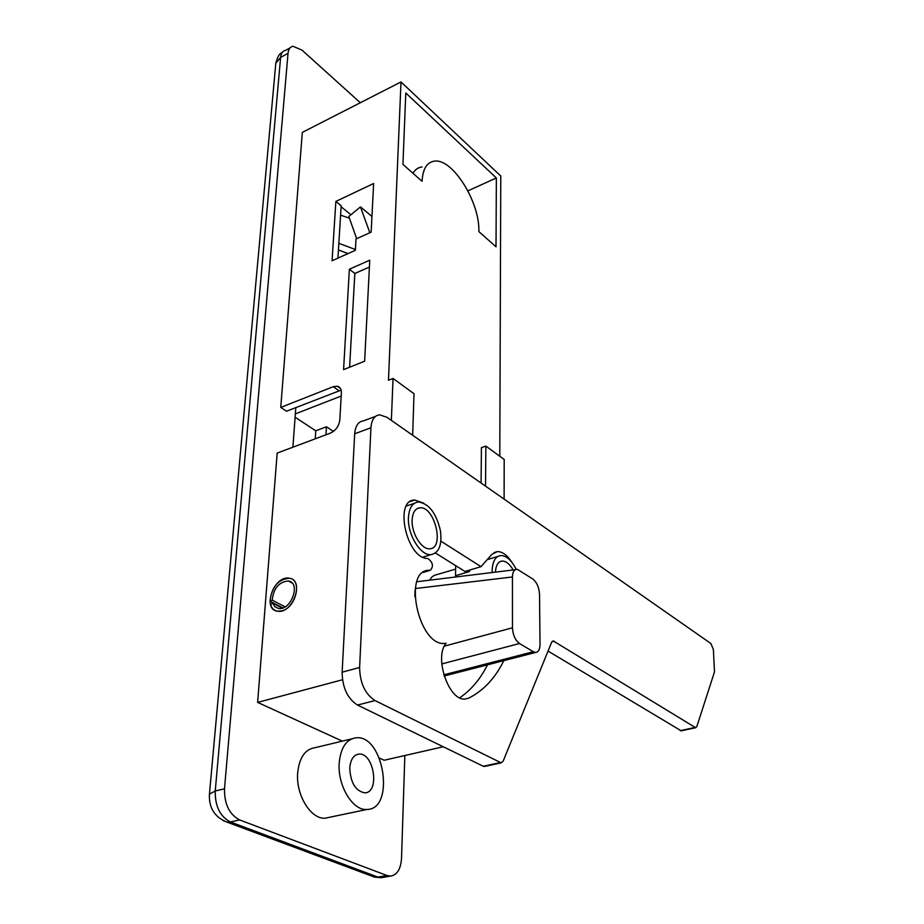 <?xml version="1.0" encoding="UTF-8"?>
<svg xmlns="http://www.w3.org/2000/svg" width="924" height="924" viewBox="0 0 924 924"><rect width="100%" height="100%" fill="white"/><g stroke="black" fill="none" stroke-linecap="round" stroke-linejoin="round"><path stroke-width="1.39" d="M292.896 447.193L295.807 407.576M349.757 768.029C350.508 759.505 353.58 754.873 358.974 754.111C373.977 752.436 380.134 792.931 364.749 792.85C355.521 790.99 350.519 782.72 349.757 768.029M339.189 763.363C337.514 785.723 352.841 810.937 366.909 809.47C395.507 809.459 383.968 734.672 356.214 737.779C346.327 739.142 340.644 747.666 339.189 763.363M329.522 817.29L325.306 818.167C311.007 819.704 295.738 794.986 297.667 772.972C299.318 757.495 305.174 749.064 315.223 747.643L351.57 738.9M404.839 755.52L401.524 858.431C400.773 869.172 397.077 875.063 390.448 876.091L386.902 875.478L239.651 819.946C229.348 814.494 224.289 804.123 224.497 788.83L288.034 53.338C288.473 49.168 290.136 46.812 293.024 46.258L302.033 50.15L360.325 102.737M350.901 214.772L341.118 206.757M469.819 570.004L469.369 571.598L455.509 575.721L455.682 565.65M412.947 173.238C415.199 169.462 418.249 167.371 422.083 166.967M341.141 390.113L286.532 411.215L280.757 407.415L333.241 386.706L337.26 386.22C340.09 386.937 341.464 389.143 341.383 392.85L339.813 420.004C338.923 426.149 335.793 430.526 330.422 433.125L277.177 453.095L257.623 702.402L342.33 741.129M282.12 610.81L277.489 611.203C261.677 609.447 274.174 574.936 289.316 578.239C302.391 579.394 296.361 607.276 282.12 610.81M349.376 269.207L369.75 260.198L364.645 361.203L343.578 369.635L349.376 269.207L354.828 273.469L349.607 367.221M369.404 267.059L354.828 273.469M355.994 239.016L355.37 250.3L332.062 260.764L335.874 201.409L373.619 183.518L371.159 232.132L355.994 239.016M335.874 201.409L341.175 205.763L337.93 258.131M412.647 435.239L414.021 393.728L393.047 378.447L388.473 380.226L401.004 81.947L302.321 132.386L280.757 407.415M379.406 758.073L384.165 760.244L443.231 746.765M401.004 81.947L500.773 176.01L499.792 456.237M504.111 499.122L504.192 459.436L485.862 446.084L485.539 486.139M257.623 702.402L342.481 679.752M393.047 378.447L391.36 420.374M495.414 572.118C495.899 565.234 498.175 561.538 502.217 561.041C506.098 561.099 509.748 564.067 513.167 569.946M412.127 520.073C412.612 512.485 415.199 508.396 419.912 507.796C434.73 506.052 444.975 548.833 429.66 548.752C421.587 549.745 411.365 533.136 412.127 520.073M492.134 572.522L492.122 571.078C492.469 561.446 495.403 556.26 500.9 555.532C506.525 555.728 511.642 560.348 516.227 569.38M429.614 580.168L431.727 577.165L434.384 575.329L455.624 569.115M440.482 530.988C442.122 545.125 438.946 553.002 430.965 554.643C420.593 555.913 407.426 534.522 408.431 517.717C409.066 507.981 412.404 502.725 418.433 501.975C429.071 503.626 436.417 513.305 440.482 530.988M496.361 177.962L405.786 93.001L402.933 164.368L422.083 181.323C422.765 168.919 426.888 162.197 434.453 161.134C452.644 158.189 480.099 202.529 478.851 231.601L496.015 246.8L496.361 177.962L467.902 190.852M469.369 571.598L469.38 570.131M485.862 446.084L481.416 447.62L481.081 483.033M415.038 590.332L414.841 596.661M272.21 600.103L270.004 601.189C271.598 587.052 278.032 579.394 289.316 578.239C304.966 579.845 292.665 614.448 277.489 611.203C274.116 610.591 271.829 608.442 270.617 604.781L272.73 603.095L274.902 606.721L278.436 608.442C291.095 611.145 301.351 582.316 288.3 580.977C278.898 581.935 273.539 588.322 272.21 600.103L285.054 606.883M282.836 607.934L270.004 601.189M282.27 608.119L272.73 603.095M355.405 249.515L338.854 243.335M340.598 215.119L349.434 218.226M369.831 232.733L360.476 206.918L348.822 216.482L356.676 238.704M338.438 249.954L348.048 253.592M360.476 206.918L371.956 216.459M441.776 663.929L519.507 643.52C515.257 640.286 512.912 635.042 512.473 627.789L512.439 576.969C512.647 571.621 514.333 569.103 517.498 569.415L532.79 578.99C536.821 582.282 539.073 587.421 539.535 594.386L540.009 644.421C539.905 649.41 538.461 652.078 535.677 652.436L533.321 651.743L443.797 674.832M519.507 643.52L533.321 651.743M315.246 438.819L315.777 430.792L295.103 417.232M295.345 413.894L341.199 396.049M325.941 434.811L326.438 426.761L333.448 431.416M315.777 430.792L326.438 426.761M503.834 660.637C495.183 678.17 483.495 690.655 468.768 698.105L465.13 699.018C448.833 701.224 433.76 656.987 446.13 643.277L444.756 643.416C418.318 646.488 402.298 569.357 429.302 570.281L430.33 570.27C433.772 566.308 432.94 562.381 427.847 558.489C406.733 559.309 393.532 499.457 414.795 500.034L423.608 503.106M440.863 541.152L481.011 566.666L491.799 554.435L497.389 551.593C502.379 551.593 507.195 555.139 511.838 562.231M481.011 566.666L464.98 571.448L435.458 553.014M489.119 559.066L488.253 558.466M459.725 697.782C471.078 690.055 480.33 679.071 487.514 664.841M710.891 643.531L713.374 649.376L714.495 671.887L696.823 726.553L695.668 727.731L553.176 640.886L551.674 642.18L503.141 761.168L501.189 762.854L375.029 700.577C365.084 694.086 359.944 683.055 359.609 667.475L370.94 427.766C371.552 419.785 374.451 415.477 379.614 414.83L386.925 417.278L710.891 643.531M548.048 651.062L681.207 730.815M375.583 416.331L363.49 420.87C358.281 421.54 355.347 425.849 354.689 433.795L342.134 672.198C342.388 687.675 347.516 698.625 357.507 705.047L483.31 766.262L484.938 766.366M383.622 877.303L374.67 877.165L370.824 875.744M275.629 65.142L275.802 63.248L280.619 57.404C281.069 53.245 282.744 50.878 285.643 50.323L289.997 47.933M209.344 795.275L209.436 794.178L215.234 790.979L280.619 57.404L288.034 53.338M223.019 820.581L227.027 822.129L230.365 821.956C220.039 816.539 215.003 806.213 215.234 790.979L224.497 788.83M386.902 875.478L377.916 877.095L230.365 821.956L239.651 819.946M333.241 386.706L338.958 390.667M512.473 627.789L444.352 646.153M415.246 588.553L512.439 576.969M465.049 699.018L468.768 698.105M423.284 572.36L430.191 570.27M694.94 727.5L680.156 730.665M551.836 641.834L554.25 641.21M500.173 762.612L483.31 766.262M357.507 705.047L375.029 700.577M354.689 433.795L370.94 427.766M359.609 667.475L342.134 672.198M356.525 754.689L358.974 754.111M325.306 818.167L366.909 809.47M390.448 876.091L381.473 877.696L374.67 877.165L227.027 822.129C214.599 817.105 208.743 807.784 209.436 794.178L275.802 63.248C278.805 52.437 280.781 53.927 282.906 51.698M337.26 386.22L340.448 388.438M499.826 561.757L502.217 561.041M416.77 508.835L419.912 507.796M497.805 556.456L487.214 559.632M414.368 503.326L406.375 505.982M430.965 554.643L422.822 557.149M292.215 583.113L288.3 580.977M535.677 652.436L444.155 675.998M515.315 569.692L416.828 581.739M410.256 501.547L414.795 500.034M493.936 552.633L497.389 551.593M424.024 571.875L429.302 570.281M423.18 572.441L430.33 570.27M695.668 727.731L680.896 730.884M501.189 762.854L484.326 766.504"/></g></svg>
